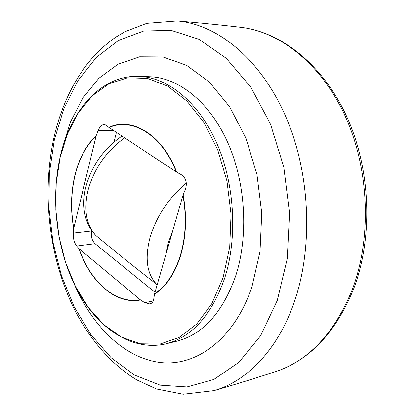 <?xml version="1.0" encoding="UTF-8"?>
<svg xmlns="http://www.w3.org/2000/svg" width="415" height="415" viewBox="0 0 415 415"><rect width="100%" height="100%" fill="white"/><g stroke="black" fill="none" stroke-linecap="round" stroke-linejoin="round"><path stroke-width="0.62" d="M73.673 228.608L96.187 135.663C85.998 145.369 78.86 158.717 74.783 175.706C70.872 192.747 70.503 210.379 73.673 228.608L73.273 233.054C73.082 238.381 74.202 242.708 76.645 246.028L79.109 248.787L140.213 299.703C115.552 304.46 90.335 281.635 79.109 248.787M154.427 294.339C166.28 286.573 175.073 273.444 180.805 254.94C186.21 236.052 186.989 215.997 183.129 194.765L154.536 293.862L153.747 299.023C153.275 301.809 151.947 303.453 149.763 303.956L144.685 302.665L153.208 301.005M73.927 283.305C91.907 325.806 123.992 357.932 160.133 362.482C196.067 366.876 234.19 339.532 251.926 286.926L260.003 251.583L261.756 213.237L256.958 174.549L245.96 138.252L229.666 106.805L209.383 82.097L186.626 65.321L162.913 56.943L139.648 56.793L117.985 64.232L98.837 78.311L82.865 97.924L70.498 121.901L62.017 149.084M235.663 275.985C248.818 235.642 245.675 182.387 227.544 142.091C209.352 101.763 178.668 77.766 150.121 76.749L139.004 76.313C100.881 74.804 70.301 110.841 60.076 157.249C50.407 200.393 56.819 251.158 76.983 289.608C97.177 327.736 131.488 351.764 165.767 343.885L176.572 341.26C202.805 334.547 222.497 312.791 235.663 275.985M140.213 299.703L144.685 302.665M91.772 230.616L91.689 230.942C90.745 236.254 91.865 240.498 95.051 243.683L154.987 292.295M116.397 132.427L113.985 142.06M108.766 127.369L176.676 172.173C162.322 134.476 131.908 116.579 108.766 127.369L106.302 125.263L104.222 124.474C101.779 124.702 99.74 126.777 98.096 130.709L96.187 135.663M183.129 194.765L185.386 189.385C187.456 182.916 186.044 177.988 181.148 174.601L176.676 172.173M100.513 239.356L96.119 235.704C91.45 231.072 88.058 225.392 85.952 218.663C83.15 209.098 83.047 198.775 85.63 187.689C91.43 165.995 103.537 148.793 121.953 136.094L121.611 136.317M124.64 137.868C106.09 151.33 93.821 169.04 87.83 190.993C83.602 210.472 86.367 225.376 96.119 235.704C114.727 251.225 134.989 267.493 156.906 284.503L157.166 284.737L156.906 284.503C146.983 274.476 144.664 258.919 149.95 237.831C156.455 216.231 168.583 197.991 186.34 183.108M172.65 231.005L168.257 242.718L166.016 254.022M96.031 136.156C85.993 145.815 78.959 159.044 74.928 175.841C71.058 192.685 70.664 210.125 73.751 228.162M154.536 293.862C166.218 286.091 174.886 273.06 180.541 254.774C185.884 236.119 186.688 216.293 182.942 195.299M353.544 289.125C373.163 237.909 370.88 170.363 347.308 117.87C323.669 65.399 281.775 31.991 240.757 27.312C280.39 31.748 322.076 64.579 345.84 117.549C369.532 170.466 371.752 238.978 352.019 290.308C334.023 333.727 308.418 360.884 275.202 371.767C309.455 360.313 335.533 332.856 353.44 289.4M240.757 27.312C220.868 24.962 199.646 22.841 177.091 20.932L146.796 23.323L125.019 31.68L116.127 36.956C104.647 44.81 94.516 54.495 85.723 66.027C70.555 86.74 59.905 110.852 53.779 138.356C41.427 195.283 49.447 260.241 75.52 311.592C90.849 340.528 111.619 364.593 136.748 379.917L156.502 389L183.212 394.25L214.062 390.624C246.391 381.427 277.044 350.665 293.618 303.868C313.59 248.315 310.56 173.174 285.442 115.878C260.252 58.505 217.061 24.169 177.096 20.932L176.982 20.921M277.277 300.46L260.646 335.678L238.879 362.373L213.735 379.528L186.963 386.962L160.133 385.167L134.548 375.072L111.236 357.834L90.952 334.723L74.254 306.991L61.513 275.845L53.011 242.448L48.913 207.894L49.344 173.288L54.36 139.736L63.957 108.398L78.03 80.515L96.342 57.405L118.457 40.447L143.683 31.016L171.032 30.342L199.148 39.342L226.362 58.396L250.779 87.088L270.487 124.095L283.798 167.121L289.54 213.123L287.253 258.68L277.277 300.46M139.004 76.313C167.499 77.325 198.199 101.597 216.443 142.438C234.631 183.254 237.842 237.198 224.733 278.009C211.609 315.229 191.953 337.188 165.767 343.885M223.088 277.666L229.708 247.221L231.056 214.306L226.969 181.116L217.725 149.893L204.05 122.684L186.978 101.094L167.733 86.18L147.558 78.425L127.638 77.781L108.969 83.789L92.369 95.709L78.435 112.621L67.598 133.526L60.139 157.404L56.201 183.233L55.838 210.021L59.018 236.809L65.637 262.628L75.504 286.521L88.359 307.531L103.807 324.696L121.341 337.068L140.306 343.781L159.868 344.108L179.052 337.551L196.751 323.985L211.795 303.728L223.088 277.666M140.581 299.978C115.65 304.978 90.102 281.821 78.855 248.544M73.273 233.054L91.689 230.942M76.645 246.028L95.051 243.683M98.096 130.709L113.419 130.46M176.271 171.929C161.969 134.787 131.991 117.118 109.052 127.581M214.062 390.624C235.793 384.29 256.174 378.003 275.202 371.767"/></g></svg>
